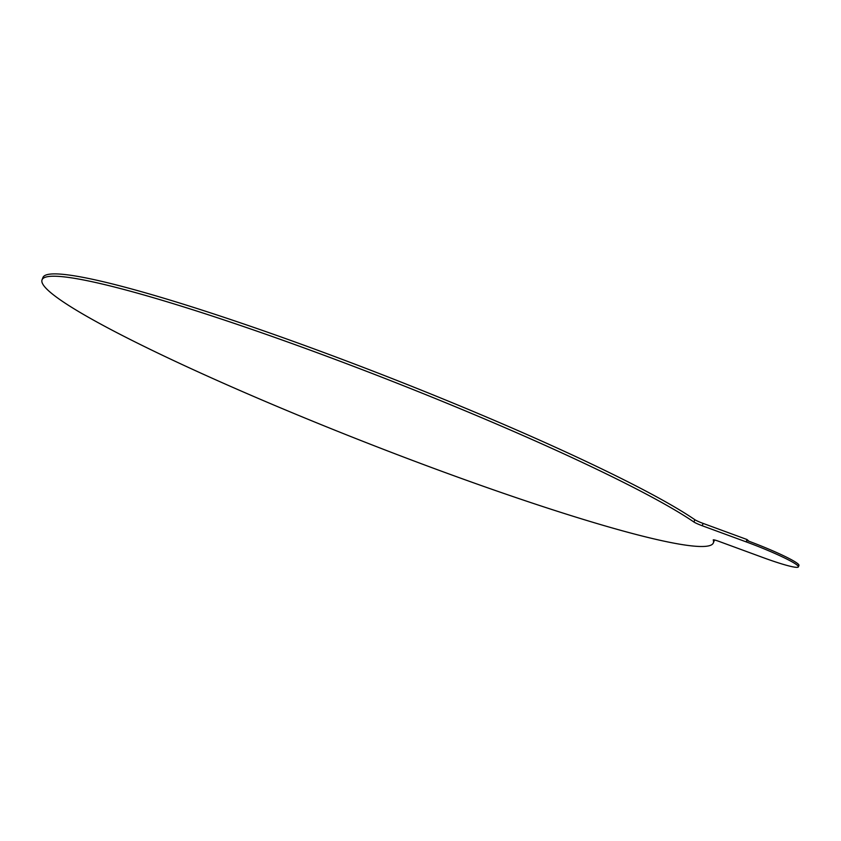 <?xml version="1.0" encoding="UTF-8"?>
<svg xmlns="http://www.w3.org/2000/svg" width="841" height="841" viewBox="0 0 841 841"><rect width="100%" height="100%" fill="white"/><g stroke="black" fill="none" stroke-linecap="round" stroke-linejoin="round"><path stroke-width="1.26" d="M798.382 566.876L798.95 565.425A47.022 4.342 -158.6 0 0 798.151 564.048A47.022 4.342 -158.6 0 0 746.713 540.416L746.146 541.867A47.022 4.342 -158.6 0 1 797.583 565.499A47.022 4.342 -158.6 0 1 798.382 566.876A47.022 4.342 -158.6 0 1 763.05 557.572L719.129 541.446A7.842 0.725 -158.6 0 0 713.242 539.901A7.842 0.725 -158.6 0 0 713.242 539.964A360.505 33.304 21.4 0 1 713.357 542.897A360.505 33.304 21.4 0 1 365.551 442.366A360.505 33.304 21.4 0 1 42.05 279.822A360.505 33.304 21.4 0 1 326.266 356.079A360.505 33.304 21.4 0 1 693.93 522.03A7.842 0.725 -158.6 0 0 702.214 525.741L746.146 541.867M42.05 279.822L42.965 277.488A360.505 33.304 21.4 0 1 327.181 353.756A360.505 33.304 21.4 0 1 694.845 519.696A7.842 0.725 -158.6 0 0 703.129 523.417L747.06 539.544L748.837 541.205M747.06 539.544L746.713 540.416M714.44 539.964A360.505 33.304 21.4 0 1 714.272 540.574L713.357 542.897M703.129 523.417L702.214 525.741M693.93 522.03L694.845 519.696"/></g></svg>
